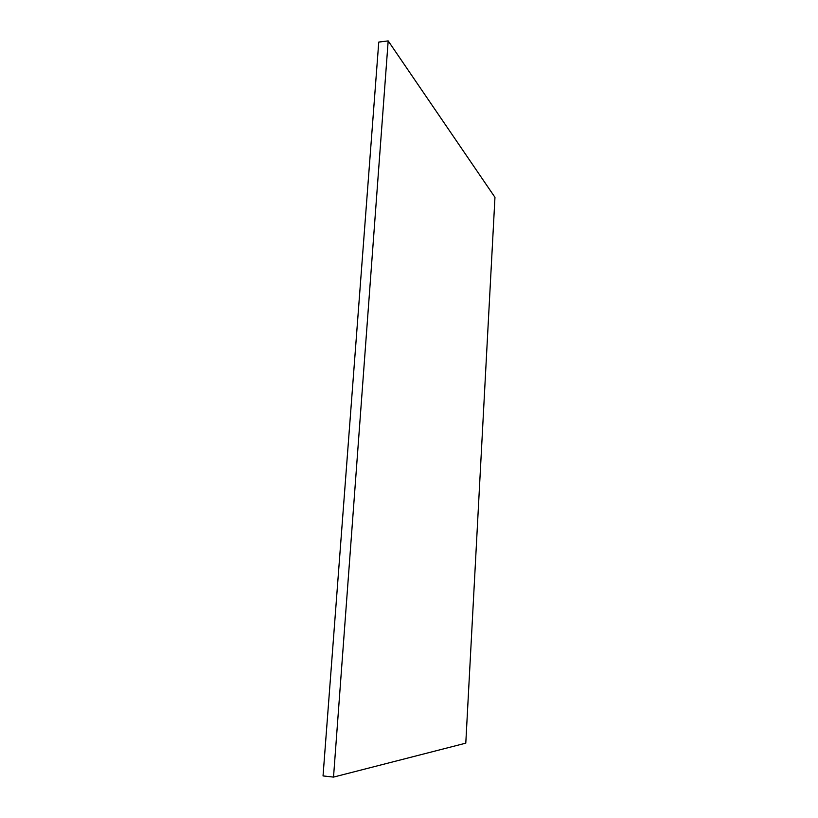 <?xml version="1.0" encoding="UTF-8"?>
<svg xmlns="http://www.w3.org/2000/svg" width="818" height="818" viewBox="0 0 818 818"><rect width="100%" height="100%" fill="white"/><g stroke="black" fill="none" stroke-linecap="round" stroke-linejoin="round"><path stroke-width="1.23" d="M333.519 777.1L323.038 775.924L378.765 42.076L388.182 40.9L333.519 777.1L465.79 743.163L494.962 197.332L388.182 40.9"/></g></svg>
